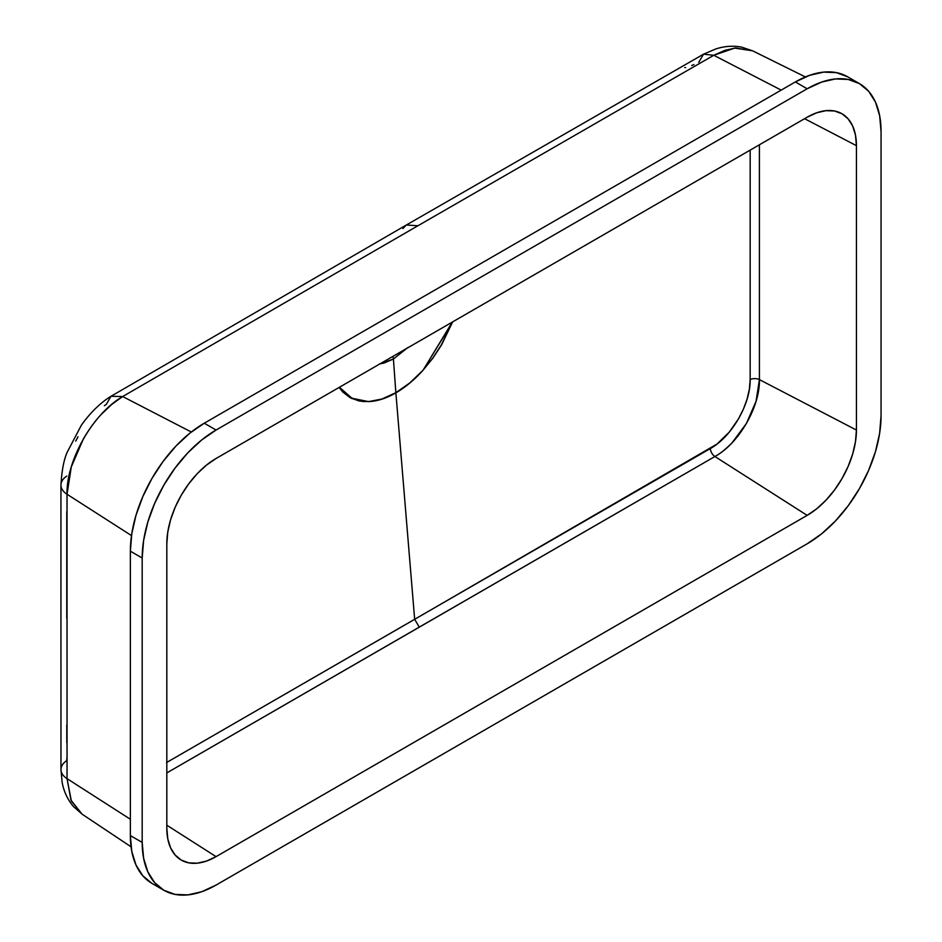 <?xml version="1.0" encoding="UTF-8"?>
<svg xmlns="http://www.w3.org/2000/svg" width="942" height="942" viewBox="0 0 942 942"><rect width="100%" height="100%" fill="white"/><g stroke="black" fill="none" stroke-linecap="round" stroke-linejoin="round"><path stroke-width="1.41" d="M402.929 228.541L406.32 225.02L110.991 396.276L122.672 396.535L111.91 404.283L101.501 414.15C95.672 420.156 89.643 428.375 83.426 438.807L71.298 466.914L67.023 494.244L67.047 778.645L71.38 801.089L82.107 814.182L70.98 800.182L67.047 778.645A23.68 13.612 179.8 0 1 60.959 769.579A23.68 13.612 -0.2 0 0 67.047 778.645L130.361 819.246L67.047 778.645L67.023 494.244C66.234 459.979 93.223 413.467 122.672 396.535L417.93 225.75L122.672 396.535L191.308 432.013L122.672 396.535L110.991 396.276L106.316 404.342L104.35 405.731M166.581 762.525L414.657 619.318L395.875 392.861L381.887 399.173L371.855 401.363L363.6 401.563L358.878 400.903L350.224 397.724L342.876 392.119L339.108 387.445L351.79 398.525L368.605 401.61L381.887 399.031L395.852 392.708L393.415 359.032L383.936 363.082L379.39 363.942M339.426 387.256L343.112 391.754L350.389 397.43L358.949 400.739L368.605 401.61C377.247 401.139 386.326 398.172 395.852 392.708L395.875 392.861C386.314 398.36 377.224 401.268 368.605 401.61L351.99 398.278L339.426 387.256M859.41 83.603A104.491 60.323 -60 0 0 807.164 88.772L795.342 81.942L204.249 423.217L216.071 430.035A104.491 60.323 -60 0 0 142.183 558.017L130.361 551.188L131.786 533.725L135.989 515.298L142.819 496.599L152.003 478.371L163.201 461.297L175.977 446.037L189.837 433.179L204.249 423.217A104.491 60.323 120 0 0 130.361 551.188L130.361 835.589A104.491 60.323 120 0 0 152.003 883.419L142.819 875.801L135.989 864.991L131.786 851.415L130.361 835.589L142.183 842.407A104.491 60.323 -60 0 0 163.826 890.249A104.491 60.323 -60 0 0 216.071 885.068L201.659 891.756L187.799 894.9L175.024 894.394L163.826 890.249L154.641 882.619L147.812 871.809L143.608 858.233L142.183 842.407L142.183 558.017L142.183 842.407L130.361 835.589L130.361 551.188L142.183 558.017L143.608 540.555L147.812 522.115L154.641 503.428L163.826 485.189L175.024 468.115L187.799 452.855L201.659 439.996L216.071 430.035L204.249 423.217L795.342 81.942L807.164 88.772L216.071 430.035L807.164 88.772L821.589 82.095L835.448 78.94L848.224 79.446L859.41 83.603L868.606 91.221L875.436 102.03L879.64 115.607L881.053 131.433L881.053 415.822L879.64 433.285L875.436 451.724L868.606 470.411L859.41 488.651L848.224 505.724L835.448 520.985L821.589 533.843L807.164 543.805L216.071 885.068L807.164 543.805A104.491 60.323 -60 0 0 881.053 415.822L881.053 131.433A104.491 60.323 -60 0 0 859.41 83.603L847.588 76.773A104.491 60.323 120 0 0 795.342 81.942L809.767 75.266L823.626 72.122L836.402 72.628L847.588 76.773M166.816 762.396L710.303 448.58A6.971 3.992 -119.5 0 0 714.907 456.517A6.971 3.992 60.5 0 1 710.303 448.58C731.675 436.817 750.656 404.036 750.162 379.602L750.173 150.119L750.162 379.602A6.971 4.003 179.8 0 1 759.417 379.614L759.405 144.785L759.417 379.614C760.064 406.85 738.799 443.588 714.907 456.517L807.164 515.368L216.071 856.631L166.816 825.216L216.071 856.631L807.164 515.368L714.907 456.517L166.816 772.911L419.296 627.101L414.657 619.318L419.296 627.101L714.907 456.517C719.982 453.808 725.681 449.252 732.005 442.846L746.441 423.453L756.061 401.268L759.417 379.614L856.431 430.047L856.431 145.657L855.477 135.106L852.675 126.051L848.13 118.845L841.995 113.758L834.541 111.003L826.016 110.661L816.785 112.757L807.164 117.208L216.071 458.483L206.463 465.124L197.219 473.696L188.706 483.87L181.241 495.245L175.118 507.408L170.561 519.866L167.758 532.159L166.816 543.793L166.816 828.195L167.758 838.745L170.561 847.788L175.118 854.995L181.241 860.081L188.706 862.848L197.219 863.178L206.463 861.082L216.071 856.631A69.661 40.223 -60 0 1 179.969 859.292A69.661 40.223 -60 0 1 166.816 828.195L166.816 543.793A69.661 40.223 -60 0 1 216.071 458.483L807.164 117.208A69.661 40.223 -60 0 1 840.688 113.064A69.661 40.223 -60 0 1 856.431 145.657L804.586 118.704L856.431 145.657L856.431 430.047A69.661 40.223 -60 0 1 807.164 515.368L816.785 508.727L826.016 500.155L834.541 489.981L841.995 478.595L848.13 466.443L852.675 453.973L855.477 441.692L856.431 430.047L759.417 379.614A6.971 4.003 -0.2 0 0 750.162 379.602L749.385 389.07L747.112 399.008L743.438 409.075L738.504 418.86L729.12 432.296L717.003 444.059L414.657 619.318L395.875 392.861L409.852 383.017L423.123 370.135L409.829 382.899L395.852 392.708L393.415 359.032L407.439 347.751M67.023 494.244L131.503 535.586L67.023 494.244A23.68 13.683 180 0 1 60.947 485.083A23.68 13.683 0 0 0 67.023 494.244M406.32 225.02L417.93 225.75L713.777 55.272L781.201 90.114L713.777 55.272L703.521 54.189L406.32 225.02L417.93 225.75L713.777 55.272L734.736 48.089L752.552 50.797L735.726 47.983L725.034 50.303L713.777 55.272M78.021 436.758L75.76 441.115M66.764 511.659L66.764 618.341M66.788 725.01L66.8 742.791M66.811 758.345L66.847 760.547A23.68 13.612 179.8 0 0 60.959 769.579L62.16 782.425C63.844 791.551 67.6 799.581 73.429 806.505L82.107 814.182L131.044 846.787M110.991 396.276C104.668 400.02 92.728 409.134 81.377 425.195L67.329 451.96C63.915 459.378 61.795 470.411 60.947 485.083A23.68 13.683 180 0 1 66.764 476.099M452.278 322.105L441.315 344.937L432.767 358.125L423.123 370.135L432.861 358.184L441.515 345.019L452.631 321.905L423.123 370.135C414.48 379.767 405.401 387.339 395.875 392.861L395.852 392.708C405.354 387.197 414.445 379.673 423.123 370.135L452.278 322.105M684.763 67.53L685.611 67.636M691.734 65.54L693.971 64.551M698.787 62.278L703.521 54.189L715.684 48.996C724.268 46.17 732.9 45.534 741.578 47.1L752.552 50.797L805.386 76.938M379.92 363.883L393.415 359.032A6.971 4.027 -120 0 0 392.814 356.441A6.971 4.027 60 0 1 393.415 359.032L406.897 348.305M60.947 485.083L60.959 769.567M163.826 890.249L152.003 883.419"/></g></svg>
